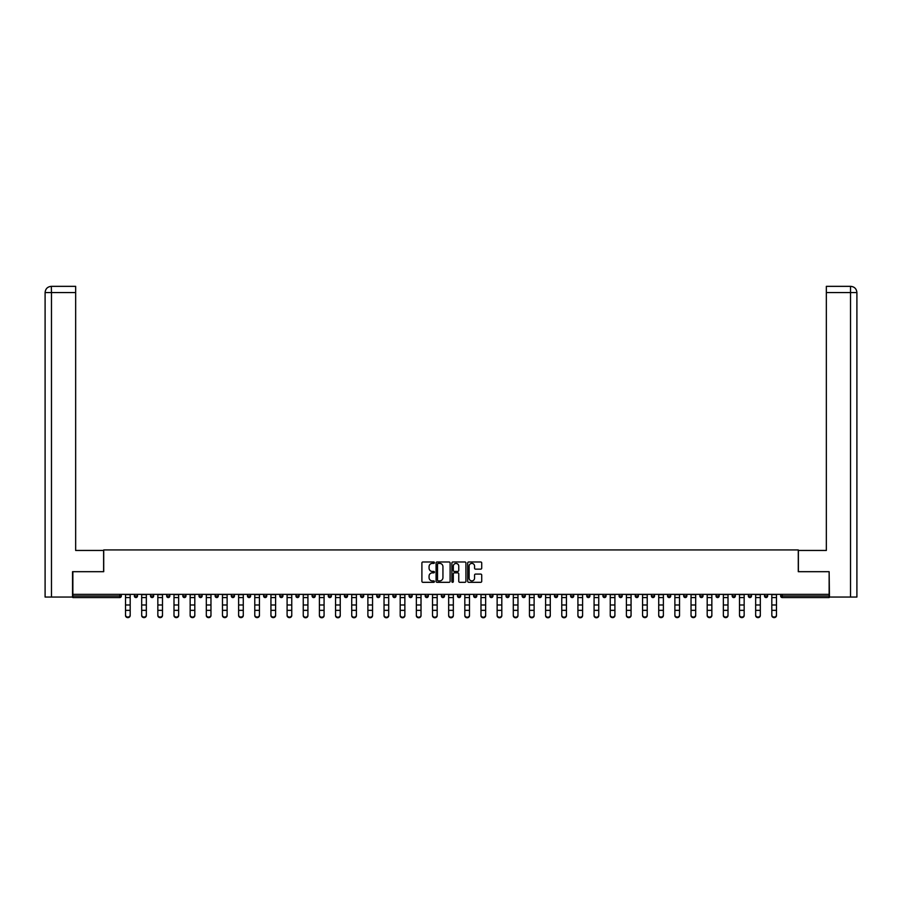<?xml version="1.0" encoding="UTF-8"?>
<svg xmlns="http://www.w3.org/2000/svg" width="902" height="902" viewBox="0 0 902 902"><rect width="100%" height="100%" fill="white"/><g stroke="black" fill="none" stroke-linecap="round" stroke-linejoin="round"><path stroke-width="1.35" d="M434.426 562.69A0.71 0.71 0 0 0 433.715 561.98L422.914 561.98A1.015 1.015 0 0 0 421.899 562.995L421.899 581.294A1.015 1.015 0 0 0 422.914 582.32L433.715 582.32A0.71 0.71 0 0 0 434.426 581.598A0.71 0.71 0 0 0 433.715 580.888L432.317 580.888A3.258 3.258 0 0 1 429.07 577.641L429.07 576.119A3.258 3.258 0 0 1 432.317 572.86L433.715 572.86A0.71 0.71 0 0 0 434.426 572.15A0.71 0.71 0 0 0 433.715 571.44L432.317 571.44A3.258 3.258 0 0 1 429.07 568.181L429.07 566.659A3.258 3.258 0 0 1 432.317 563.4L433.715 563.4A0.71 0.71 0 0 0 434.426 562.69M480.71 569.151A1.015 1.015 0 0 0 481.724 568.136L481.724 562.995A1.015 1.015 0 0 0 480.71 561.98L468.713 561.98A1.015 1.015 0 0 0 467.698 562.995L467.698 581.294A1.015 1.015 0 0 0 468.713 582.32L480.71 582.32A1.015 1.015 0 0 0 481.724 581.294L481.724 575.093A1.015 1.015 0 0 0 480.71 574.078L475.579 574.078A1.015 1.015 0 0 0 474.565 575.093L474.565 578.171A2.717 2.717 0 0 1 471.836 580.888A2.717 2.717 0 0 1 469.119 578.171L469.119 566.129A2.717 2.717 0 0 1 471.836 563.4A2.717 2.717 0 0 1 474.565 566.129L474.565 568.136A1.015 1.015 0 0 0 475.579 569.151L480.71 569.151M51.47 597.056L45.1 597.056L45.1 292.552L51.47 292.552L51.324 286.34L75.655 286.34L75.655 292.552L51.47 292.552L51.47 597.056L72.543 597.056L72.543 571.688L103.719 571.688L103.719 549.938L798.281 549.938L798.281 571.688L829.141 571.688L829.141 594.362L72.859 594.362L72.859 596.019L119.774 596.019L119.774 594.362M72.859 571.688L72.859 594.362M450.109 562.995A1.015 1.015 0 0 0 449.095 561.98L437.098 561.98A1.015 1.015 0 0 0 436.083 562.995L436.083 581.294A1.015 1.015 0 0 0 437.098 582.32L449.095 582.32A1.015 1.015 0 0 0 450.109 581.294L450.109 562.995M452.905 561.98L464.902 561.98A1.015 1.015 0 0 1 465.917 562.995L465.917 581.294A1.015 1.015 0 0 1 464.902 582.32L459.772 582.32A1.015 1.015 0 0 1 458.757 581.294L458.757 573.875A1.015 1.015 0 0 0 457.731 572.86L454.326 572.86A1.015 1.015 0 0 0 453.311 573.875L453.311 581.598A0.71 0.71 0 0 1 452.601 582.32A0.71 0.71 0 0 1 451.891 581.598L451.891 562.995A1.015 1.015 0 0 1 452.905 561.98M121.33 594.362L121.33 596.019A1.556 1.556 0 0 1 119.774 597.575L72.859 597.575L72.859 596.019M829.141 594.362L829.141 597.575L782.226 597.575A1.556 1.556 0 0 1 780.67 596.019L780.67 594.362M134.375 594.362L134.375 596.019L134.375 594.362M119.774 597.575A1.556 1.556 0 0 0 121.33 596.019A1.556 1.556 0 0 1 119.774 597.575L119.774 596.019L121.33 596.019M135.931 597.575A1.556 1.556 0 0 1 134.375 596.019A1.556 1.556 0 0 0 135.931 597.575A1.556 1.556 0 0 0 137.487 596.019L137.487 594.362L137.487 596.019A1.556 1.556 0 0 1 135.931 597.575A1.556 1.556 0 0 1 134.375 596.019L137.487 596.019A1.556 1.556 0 0 1 135.931 597.575M150.533 594.362L150.533 596.019L150.533 594.362M153.644 594.362L153.644 596.019A1.556 1.556 0 0 1 152.088 597.575A1.556 1.556 0 0 1 150.533 596.019A1.556 1.556 0 0 0 152.088 597.575A1.556 1.556 0 0 0 153.644 596.019A1.556 1.556 0 0 1 152.088 597.575A1.556 1.556 0 0 1 150.533 596.019L153.644 596.019M166.69 594.362L166.69 596.019L166.69 594.362M169.801 594.362L169.801 596.019L169.801 594.362M182.847 596.019A1.556 1.556 0 0 0 184.403 597.575A1.556 1.556 0 0 0 185.959 596.019A1.556 1.556 0 0 1 184.403 597.575A1.556 1.556 0 0 0 185.959 596.019L185.959 594.362L185.959 596.019L182.847 596.019A1.556 1.556 0 0 0 184.403 597.575A1.556 1.556 0 0 1 182.847 596.019L182.847 594.362M199.004 594.362L199.004 596.019L199.004 594.362M202.116 594.362L202.116 596.019L202.116 594.362M218.273 594.362L218.273 596.019A1.556 1.556 0 0 1 216.717 597.575A1.556 1.556 0 0 1 215.161 596.019L215.161 594.362M232.874 597.575A1.556 1.556 0 0 0 234.43 596.019L234.43 594.362L234.43 596.019A1.556 1.556 0 0 1 232.874 597.575A1.556 1.556 0 0 1 231.318 596.019L231.318 594.362M247.475 594.362L247.475 596.019L247.475 594.362M250.587 594.362L250.587 596.019A1.556 1.556 0 0 1 249.031 597.575A1.556 1.556 0 0 1 247.475 596.019L250.587 596.019A1.556 1.556 0 0 1 249.031 597.575M266.744 594.362L266.744 596.019A1.556 1.556 0 0 1 265.188 597.575A1.556 1.556 0 0 1 263.632 596.019L263.632 594.362M281.345 597.575A1.556 1.556 0 0 0 282.901 596.019L282.901 594.362L282.901 596.019A1.556 1.556 0 0 1 281.345 597.575A1.556 1.556 0 0 1 279.8 596.019L279.8 594.362M299.058 594.362L299.058 596.019A1.556 1.556 0 0 1 297.502 597.575A1.556 1.556 0 0 1 295.957 596.019L295.957 594.362M312.115 594.362L312.115 596.019L312.115 594.362M315.215 594.362L315.215 596.019A1.556 1.556 0 0 1 313.659 597.575A1.556 1.556 0 0 1 312.115 596.019L315.215 596.019A1.556 1.556 0 0 1 313.659 597.575M331.372 594.362L331.372 596.019L328.272 596.019A1.556 1.556 0 0 0 329.816 597.575A1.556 1.556 0 0 1 328.272 596.019L328.272 594.362M345.973 597.575A1.556 1.556 0 0 0 347.529 596.019L347.529 594.362L347.529 596.019A1.556 1.556 0 0 1 345.973 597.575A1.556 1.556 0 0 1 344.429 596.019L344.429 594.362M363.686 594.362L363.686 596.019A1.556 1.556 0 0 1 362.13 597.575A1.556 1.556 0 0 1 360.586 596.019L360.586 594.362M376.743 594.362L376.743 596.019L376.743 594.362M379.843 594.362L379.843 596.019A1.556 1.556 0 0 1 378.288 597.575A1.556 1.556 0 0 1 376.743 596.019L379.843 596.019A1.556 1.556 0 0 1 378.288 597.575M396.001 594.362L396.001 596.019A1.556 1.556 0 0 1 394.445 597.575A1.556 1.556 0 0 1 392.9 596.019L392.9 594.362M409.057 596.019L412.158 596.019A1.556 1.556 0 0 1 410.602 597.575A1.556 1.556 0 0 0 412.158 596.019L412.158 594.362L412.158 596.019A1.556 1.556 0 0 1 410.602 597.575A1.556 1.556 0 0 1 409.057 596.019L409.057 594.362M428.315 594.362L428.315 596.019A1.556 1.556 0 0 1 426.759 597.575A1.556 1.556 0 0 1 425.214 596.019L425.214 594.362M441.371 594.362L441.371 596.019L441.371 594.362M444.472 594.362L444.472 596.019L444.472 594.362M457.528 594.362L457.528 596.019L457.528 594.362M460.629 594.362L460.629 596.019A1.556 1.556 0 0 1 459.084 597.575A1.556 1.556 0 0 1 457.528 596.019L460.629 596.019A1.556 1.556 0 0 1 459.084 597.575M473.685 594.362L473.685 596.019L473.685 594.362M476.786 594.362L476.786 596.019L476.786 594.362M489.842 594.362L489.842 596.019L489.842 594.362M492.943 594.362L492.943 596.019A1.556 1.556 0 0 1 491.398 597.575A1.556 1.556 0 0 1 489.842 596.019A1.556 1.556 0 0 0 491.398 597.575A1.556 1.556 0 0 0 492.943 596.019A1.556 1.556 0 0 1 491.398 597.575A1.556 1.556 0 0 1 489.842 596.019L492.943 596.019M509.1 594.362L509.1 596.019A1.556 1.556 0 0 1 507.555 597.575A1.556 1.556 0 0 1 505.999 596.019L505.999 594.362M525.257 594.362L525.257 596.019L522.157 596.019A1.556 1.556 0 0 0 523.712 597.575A1.556 1.556 0 0 1 522.157 596.019L522.157 594.362M541.414 594.362L541.414 596.019A1.556 1.556 0 0 1 539.87 597.575A1.556 1.556 0 0 1 538.314 596.019L538.314 594.362M554.471 594.362L554.471 596.019L554.471 594.362M557.571 594.362L557.571 596.019A1.556 1.556 0 0 1 556.027 597.575A1.556 1.556 0 0 1 554.471 596.019A1.556 1.556 0 0 0 556.027 597.575A1.556 1.556 0 0 1 554.471 596.019L557.571 596.019A1.556 1.556 0 0 1 556.027 597.575M573.728 594.362L573.728 596.019A1.556 1.556 0 0 1 572.184 597.575A1.556 1.556 0 0 1 570.628 596.019L570.628 594.362M589.885 594.362L589.885 596.019L586.785 596.019A1.556 1.556 0 0 0 588.341 597.575A1.556 1.556 0 0 1 586.785 596.019L586.785 594.362M606.043 594.362L606.043 596.019A1.556 1.556 0 0 1 604.498 597.575A1.556 1.556 0 0 1 602.942 596.019L602.942 594.362M622.2 594.362L622.2 596.019L619.099 596.019A1.556 1.556 0 0 0 620.655 597.575A1.556 1.556 0 0 1 619.099 596.019L619.099 594.362M638.368 594.362L638.368 596.019A1.556 1.556 0 0 1 636.812 597.575A1.556 1.556 0 0 1 635.256 596.019L635.256 594.362M654.525 594.362L654.525 596.019L651.413 596.019A1.556 1.556 0 0 0 652.969 597.575A1.556 1.556 0 0 1 651.413 596.019L651.413 594.362M670.682 594.362L670.682 596.019A1.556 1.556 0 0 1 669.126 597.575A1.556 1.556 0 0 1 667.57 596.019L667.57 594.362M686.839 594.362L686.839 596.019L683.727 596.019A1.556 1.556 0 0 0 685.283 597.575A1.556 1.556 0 0 1 683.727 596.019L683.727 594.362M702.996 594.362L702.996 596.019L699.884 596.019A1.556 1.556 0 0 0 701.44 597.575A1.556 1.556 0 0 1 699.884 596.019L699.884 594.362M719.153 594.362L719.153 596.019L716.041 596.019A1.556 1.556 0 0 0 717.597 597.575A1.556 1.556 0 0 1 716.041 596.019L716.041 594.362M735.31 594.362L735.31 596.019A1.556 1.556 0 0 1 733.754 597.575A1.556 1.556 0 0 1 732.198 596.019L732.198 594.362M751.467 594.362L751.467 596.019A1.556 1.556 0 0 1 749.912 597.575A1.556 1.556 0 0 1 748.356 596.019L748.356 594.362M767.625 594.362L767.625 596.019A1.556 1.556 0 0 1 766.069 597.575A1.556 1.556 0 0 1 764.513 596.019L764.513 594.362M168.246 597.575A1.556 1.556 0 0 1 166.69 596.019A1.556 1.556 0 0 0 168.246 597.575A1.556 1.556 0 0 0 169.801 596.019A1.556 1.556 0 0 1 168.246 597.575A1.556 1.556 0 0 1 166.69 596.019L169.801 596.019A1.556 1.556 0 0 1 168.246 597.575M200.56 597.575A1.556 1.556 0 0 1 199.004 596.019A1.556 1.556 0 0 0 200.56 597.575A1.556 1.556 0 0 0 202.116 596.019A1.556 1.556 0 0 1 200.56 597.575A1.556 1.556 0 0 1 199.004 596.019L202.116 596.019A1.556 1.556 0 0 1 200.56 597.575M329.816 597.575A1.556 1.556 0 0 0 331.372 596.019A1.556 1.556 0 0 1 329.816 597.575A1.556 1.556 0 0 1 328.272 596.019M442.916 597.575A1.556 1.556 0 0 1 441.371 596.019L444.472 596.019A1.556 1.556 0 0 1 442.916 597.575A1.556 1.556 0 0 0 444.472 596.019A1.556 1.556 0 0 1 442.916 597.575M475.241 597.575A1.556 1.556 0 0 1 473.685 596.019A1.556 1.556 0 0 0 475.241 597.575A1.556 1.556 0 0 0 476.786 596.019A1.556 1.556 0 0 1 475.241 597.575A1.556 1.556 0 0 1 473.685 596.019L476.786 596.019M523.712 597.575A1.556 1.556 0 0 0 525.257 596.019A1.556 1.556 0 0 1 523.712 597.575A1.556 1.556 0 0 1 522.157 596.019M588.341 597.575A1.556 1.556 0 0 0 589.885 596.019A1.556 1.556 0 0 1 588.341 597.575A1.556 1.556 0 0 1 586.785 596.019M622.2 596.019A1.556 1.556 0 0 1 620.655 597.575A1.556 1.556 0 0 0 622.2 596.019A1.556 1.556 0 0 1 620.655 597.575A1.556 1.556 0 0 1 619.099 596.019M652.969 597.575A1.556 1.556 0 0 0 654.525 596.019A1.556 1.556 0 0 1 652.969 597.575A1.556 1.556 0 0 1 651.413 596.019M669.126 597.575A1.556 1.556 0 0 0 670.682 596.019A1.556 1.556 0 0 1 669.126 597.575M685.283 597.575A1.556 1.556 0 0 0 686.839 596.019A1.556 1.556 0 0 1 685.283 597.575A1.556 1.556 0 0 1 683.727 596.019M701.44 597.575A1.556 1.556 0 0 0 702.996 596.019A1.556 1.556 0 0 1 701.44 597.575A1.556 1.556 0 0 1 699.884 596.019M717.597 597.575A1.556 1.556 0 0 0 719.153 596.019A1.556 1.556 0 0 1 717.597 597.575A1.556 1.556 0 0 1 716.041 596.019M766.069 597.575A1.556 1.556 0 0 0 767.625 596.019A1.556 1.556 0 0 1 766.069 597.575M782.226 594.362L782.226 597.575A1.556 1.556 0 0 1 780.67 596.019L829.141 596.019M438.214 563.4A0.71 0.71 0 0 0 437.504 564.122L437.504 580.178A0.71 0.71 0 0 0 438.214 580.888L439.691 580.888A3.258 3.258 0 0 0 442.938 577.641L442.938 566.659A3.258 3.258 0 0 0 439.691 563.4L438.214 563.4M458.757 566.174A2.717 2.717 0 0 0 456.029 563.457A2.717 2.717 0 0 0 453.311 566.174L453.311 570.425A1.015 1.015 0 0 0 454.326 571.44L457.731 571.44A1.015 1.015 0 0 0 458.757 570.425L458.757 566.174M125.525 610.902L125.525 615.096A2.334 2.108 0 0 0 130.181 615.096L130.181 615.66A2.334 2.108 180 0 1 125.525 615.66M130.181 610.902L130.181 615.66M130.181 615.096L130.181 594.362M125.525 615.096L125.525 594.362M103.617 571.688L103.617 550.445L75.655 550.445L75.655 292.552M45.1 292.552L45.1 534.92L45.1 292.552C45.472 288.787 47.547 286.712 51.301 286.34C47.535 286.712 45.461 288.787 45.1 292.552L45.1 534.92M798.383 571.688L798.383 550.445L826.345 550.445L826.345 286.34L850.676 286.34L826.345 286.34M856.9 597.056L856.9 534.92L856.9 597.056L829.457 597.056L829.141 571.688M850.53 286.34L849.132 286.34L850.53 286.34L850.53 292.552L826.345 292.552M850.53 597.056L850.53 292.552L856.9 292.552L856.9 534.92L856.9 292.552C856.528 288.787 854.453 286.712 850.699 286.34M141.682 610.902L141.682 615.096A2.334 2.108 0 0 0 146.338 615.096L146.338 615.66A2.334 2.108 180 0 1 141.682 615.66M146.338 610.902L146.338 615.66M157.839 610.902L157.839 615.096A2.334 2.108 0 0 0 162.495 615.096L162.495 615.66A2.334 2.108 180 0 1 157.839 615.66M162.495 610.902L162.495 615.66M173.996 610.902L173.996 615.096A2.334 2.108 0 0 0 178.652 615.096L178.652 615.66A2.334 2.108 180 0 1 173.996 615.66M178.652 610.902L178.652 615.66M190.153 610.902L190.153 615.096A2.334 2.108 0 0 0 194.809 615.096L194.809 615.66A2.334 2.108 180 0 1 190.153 615.66M194.809 610.902L194.809 615.66M206.31 610.902L206.31 615.096A2.334 2.108 0 0 0 210.967 615.096L210.967 615.66A2.334 2.108 180 0 1 206.31 615.66M210.967 610.902L210.967 615.66M146.338 615.096L146.338 594.362M141.682 615.096L141.682 594.362M162.495 615.096L162.495 594.362M157.839 615.096L157.839 594.362M178.652 615.096L178.652 594.362M173.996 615.096L173.996 594.362M194.809 615.096L194.809 594.362M190.153 615.096L190.153 594.362M210.967 615.096L210.967 594.362M206.31 615.096L206.31 594.362M222.467 610.902L222.467 615.096A2.334 2.108 0 0 0 227.124 615.096L227.124 615.66A2.334 2.108 180 0 1 222.467 615.66M227.124 610.902L227.124 615.66M227.124 615.096L227.124 594.362M222.467 615.096L222.467 594.362M238.624 610.902L238.624 615.096A2.334 2.108 0 0 0 243.281 615.096L243.281 615.66A2.334 2.108 180 0 1 238.624 615.66M243.281 610.902L243.281 615.66M243.281 615.096L243.281 594.362M238.624 615.096L238.624 594.362M254.781 610.902L254.781 615.096A2.334 2.108 0 0 0 259.438 615.096L259.438 615.66A2.334 2.108 180 0 1 254.781 615.66M259.438 610.902L259.438 615.66M259.438 615.096L259.438 594.362M254.781 615.096L254.781 594.362M270.938 610.902L270.938 615.096A2.334 2.108 0 0 0 275.595 615.096L275.595 615.66A2.334 2.108 180 0 1 270.938 615.66M275.595 610.902L275.595 615.66M275.595 615.096L275.595 594.362M270.938 615.096L270.938 594.362M287.095 610.902L287.095 615.096A2.334 2.108 0 0 0 291.752 615.096L291.752 615.66A2.334 2.108 180 0 1 287.095 615.66M291.752 610.902L291.752 615.66M291.752 615.096L291.752 594.362M287.095 615.096L287.095 594.362M303.252 610.902L303.252 615.096A2.334 2.108 0 0 0 307.92 615.096L307.92 615.66A2.334 2.108 180 0 1 303.252 615.66M307.92 610.902L307.92 615.66M307.92 615.096L307.92 594.362M303.252 615.096L303.252 594.362M319.409 610.902L319.409 615.096A2.334 2.108 0 0 0 324.077 615.096L324.077 615.66A2.334 2.108 180 0 1 319.409 615.66M324.077 610.902L324.077 615.66M324.077 615.096L324.077 594.362M319.409 615.096L319.409 594.362M335.567 610.902L335.567 615.096A2.334 2.108 0 0 0 340.234 615.096L340.234 615.66A2.334 2.108 180 0 1 335.567 615.66M340.234 610.902L340.234 615.66M340.234 615.096L340.234 594.362M335.567 615.096L335.567 594.362M351.724 610.902L351.724 615.096A2.334 2.108 0 0 0 356.391 615.096L356.391 615.66A2.334 2.108 180 0 1 351.724 615.66M356.391 610.902L356.391 615.66M356.391 615.096L356.391 594.362M351.724 615.096L351.724 594.362M367.881 610.902L367.881 615.096A2.334 2.108 0 0 0 372.549 615.096L372.549 615.66A2.334 2.108 180 0 1 367.881 615.66M372.549 610.902L372.549 615.66M372.549 615.096L372.549 594.362M367.881 615.096L367.881 594.362M384.038 610.902L384.038 615.096A2.334 2.108 0 0 0 388.706 615.096L388.706 615.66A2.334 2.108 180 0 1 384.038 615.66M388.706 610.902L388.706 615.66M388.706 615.096L388.706 594.362M384.038 615.096L384.038 594.362M400.195 610.902L400.195 615.096A2.334 2.108 0 0 0 404.863 615.096L404.863 615.66A2.334 2.108 180 0 1 400.195 615.66M404.863 610.902L404.863 615.66M404.863 615.096L404.863 594.362M400.195 615.096L400.195 594.362M416.352 610.902L416.352 615.096A2.334 2.108 0 0 0 421.02 615.096L421.02 615.66A2.334 2.108 180 0 1 416.352 615.66M421.02 610.902L421.02 615.66M432.509 610.902L432.509 615.096A2.334 2.108 0 0 0 437.177 615.096L437.177 615.66A2.334 2.108 180 0 1 432.509 615.66M437.177 610.902L437.177 615.66M448.666 610.902L448.666 615.096A2.334 2.108 0 0 0 453.334 615.096L453.334 615.66A2.334 2.108 180 0 1 448.666 615.66M453.334 610.902L453.334 615.66M464.823 610.902L464.823 615.096A2.334 2.108 0 0 0 469.491 615.096L469.491 615.66A2.334 2.108 180 0 1 464.823 615.66M469.491 610.902L469.491 615.66M480.98 610.902L480.98 615.096A2.334 2.108 0 0 0 485.648 615.096L485.648 615.66A2.334 2.108 180 0 1 480.98 615.66M485.648 610.902L485.648 615.66M497.137 610.902L497.137 615.096A2.334 2.108 0 0 0 501.805 615.096L501.805 615.66A2.334 2.108 180 0 1 497.137 615.66M501.805 610.902L501.805 615.66M513.294 610.902L513.294 615.096A2.334 2.108 0 0 0 517.962 615.096L517.962 615.66A2.334 2.108 180 0 1 513.294 615.66M517.962 610.902L517.962 615.66M529.451 610.902L529.451 615.096A2.334 2.108 0 0 0 534.119 615.096L534.119 615.66A2.334 2.108 180 0 1 529.451 615.66M534.119 610.902L534.119 615.66M545.609 610.902L545.609 615.096A2.334 2.108 0 0 0 550.276 615.096L550.276 615.66A2.334 2.108 180 0 1 545.609 615.66M550.276 610.902L550.276 615.66M561.766 610.902L561.766 615.096A2.334 2.108 0 0 0 566.433 615.096L566.433 615.66A2.334 2.108 180 0 1 561.766 615.66M566.433 610.902L566.433 615.66M577.923 610.902L577.923 615.096A2.334 2.108 0 0 0 582.591 615.096L582.591 615.66A2.334 2.108 180 0 1 577.923 615.66M582.591 610.902L582.591 615.66M594.08 610.902L594.08 615.096A2.334 2.108 0 0 0 598.748 615.096L598.748 615.66A2.334 2.108 180 0 1 594.08 615.66M598.748 610.902L598.748 615.66M610.248 610.902L610.248 615.096A2.334 2.108 0 0 0 614.905 615.096L614.905 615.66A2.334 2.108 180 0 1 610.248 615.66M614.905 610.902L614.905 615.66M626.405 610.902L626.405 615.096A2.334 2.108 0 0 0 631.062 615.096L631.062 615.66A2.334 2.108 180 0 1 626.405 615.66M631.062 610.902L631.062 615.66M642.562 610.902L642.562 615.096A2.334 2.108 0 0 0 647.219 615.096L647.219 615.66A2.334 2.108 180 0 1 642.562 615.66M647.219 610.902L647.219 615.66M658.719 610.902L658.719 615.096A2.334 2.108 0 0 0 663.376 615.096L663.376 615.66A2.334 2.108 180 0 1 658.719 615.66M663.376 610.902L663.376 615.66M674.876 610.902L674.876 615.096A2.334 2.108 0 0 0 679.533 615.096L679.533 615.66A2.334 2.108 180 0 1 674.876 615.66M679.533 610.902L679.533 615.66M691.033 610.902L691.033 615.096A2.334 2.108 0 0 0 695.69 615.096L695.69 615.66A2.334 2.108 180 0 1 691.033 615.66M695.69 610.902L695.69 615.66M707.191 610.902L707.191 615.096A2.334 2.108 0 0 0 711.847 615.096L711.847 615.66A2.334 2.108 180 0 1 707.191 615.66M711.847 610.902L711.847 615.66M723.348 610.902L723.348 615.096A2.334 2.108 0 0 0 728.004 615.096L728.004 615.66A2.334 2.108 180 0 1 723.348 615.66M728.004 610.902L728.004 615.66M739.505 610.902L739.505 615.096A2.334 2.108 0 0 0 744.161 615.096L744.161 615.66A2.334 2.108 180 0 1 739.505 615.66M744.161 610.902L744.161 615.66M755.662 610.902L755.662 615.096A2.334 2.108 0 0 0 760.318 615.096L760.318 615.66A2.334 2.108 180 0 1 755.662 615.66M760.318 610.902L760.318 615.66M771.819 610.902L771.819 615.096A2.334 2.108 0 0 0 776.475 615.096L776.475 615.66A2.334 2.108 180 0 1 771.819 615.66M776.475 610.902L776.475 615.66M421.02 615.096L421.02 594.362M416.352 615.096L416.352 594.362M437.177 615.096L437.177 594.362M432.509 615.096L432.509 594.362M453.334 615.096L453.334 594.362M448.666 615.096L448.666 594.362M469.491 615.096L469.491 594.362M464.823 615.096L464.823 594.362M485.648 615.096L485.648 594.362M480.98 615.096L480.98 594.362M501.805 615.096L501.805 594.362M497.137 615.096L497.137 594.362M517.962 615.096L517.962 594.362M513.294 615.096L513.294 594.362M534.119 615.096L534.119 594.362M529.451 615.096L529.451 594.362M550.276 615.096L550.276 594.362M545.609 615.096L545.609 594.362M566.433 615.096L566.433 594.362M561.766 615.096L561.766 594.362M582.591 615.096L582.591 594.362M577.923 615.096L577.923 594.362M598.748 615.096L598.748 594.362M594.08 615.096L594.08 594.362M614.905 615.096L614.905 594.362M610.248 615.096L610.248 594.362M631.062 615.096L631.062 594.362M626.405 615.096L626.405 594.362M647.219 615.096L647.219 594.362M642.562 615.096L642.562 594.362M663.376 615.096L663.376 594.362M658.719 615.096L658.719 594.362M679.533 615.096L679.533 594.362M674.876 615.096L674.876 594.362M695.69 615.096L695.69 594.362M691.033 615.096L691.033 594.362M711.847 615.096L711.847 594.362M707.191 615.096L707.191 594.362M728.004 615.096L728.004 594.362M723.348 615.096L723.348 594.362M744.161 615.096L744.161 594.362M739.505 615.096L739.505 594.362M760.318 615.096L760.318 594.362M755.662 615.096L755.662 594.362M776.475 615.096L776.475 594.362M771.819 615.096L771.819 594.362M216.717 597.575A1.556 1.556 0 0 0 218.273 596.019L215.161 596.019M234.43 596.019L231.318 596.019M265.188 597.575A1.556 1.556 0 0 0 266.744 596.019L263.632 596.019M282.901 596.019L279.8 596.019M297.502 597.575A1.556 1.556 0 0 0 299.058 596.019L295.957 596.019M347.529 596.019L344.429 596.019M362.13 597.575A1.556 1.556 0 0 0 363.686 596.019L360.586 596.019M394.445 597.575A1.556 1.556 0 0 0 396.001 596.019L392.9 596.019M426.759 597.575A1.556 1.556 0 0 0 428.315 596.019L425.214 596.019M507.555 597.575A1.556 1.556 0 0 0 509.1 596.019L505.999 596.019M539.87 597.575A1.556 1.556 0 0 0 541.414 596.019L538.314 596.019M572.184 597.575A1.556 1.556 0 0 0 573.728 596.019L570.628 596.019M604.498 597.575A1.556 1.556 0 0 0 606.043 596.019L602.942 596.019M636.812 597.575A1.556 1.556 0 0 0 638.368 596.019L635.256 596.019M670.682 596.019L667.57 596.019M733.754 597.575A1.556 1.556 0 0 0 735.31 596.019L732.198 596.019M749.912 597.575A1.556 1.556 0 0 0 751.467 596.019L748.356 596.019M767.625 596.019L764.513 596.019M782.226 597.575A1.556 1.556 0 0 1 780.67 596.019M125.525 604.994L130.181 604.994M125.525 610.338L130.181 610.338M125.525 597.575L130.181 597.575M125.525 594.677L130.181 594.677M141.682 604.994L146.338 604.994M141.682 610.338L146.338 610.338M141.682 597.575L146.338 597.575M141.682 594.677L146.338 594.677M157.839 604.994L162.495 604.994M157.839 610.338L162.495 610.338M157.839 597.575L162.495 597.575M157.839 594.677L162.495 594.677M173.996 604.994L178.652 604.994M173.996 610.338L178.652 610.338M173.996 597.575L178.652 597.575M173.996 594.677L178.652 594.677M190.153 604.994L194.809 604.994M190.153 610.338L194.809 610.338M190.153 597.575L194.809 597.575M190.153 594.677L194.809 594.677M206.31 604.994L210.967 604.994M206.31 610.338L210.967 610.338M206.31 597.575L210.967 597.575M206.31 594.677L210.967 594.677M222.467 604.994L227.124 604.994M222.467 610.338L227.124 610.338M222.467 597.575L227.124 597.575M222.467 594.677L227.124 594.677M238.624 604.994L243.281 604.994M238.624 610.338L243.281 610.338M238.624 597.575L243.281 597.575M238.624 594.677L243.281 594.677M254.781 604.994L259.438 604.994M254.781 610.338L259.438 610.338M254.781 597.575L259.438 597.575M254.781 594.677L259.438 594.677M270.938 604.994L275.595 604.994M270.938 610.338L275.595 610.338M270.938 597.575L275.595 597.575M270.938 594.677L275.595 594.677M287.095 604.994L291.752 604.994M287.095 610.338L291.752 610.338M287.095 597.575L291.752 597.575M287.095 594.677L291.752 594.677M303.252 604.994L307.92 604.994M303.252 610.338L307.92 610.338M303.252 597.575L307.92 597.575M303.252 594.677L307.92 594.677M319.409 604.994L324.077 604.994M319.409 610.338L324.077 610.338M319.409 597.575L324.077 597.575M319.409 594.677L324.077 594.677M335.567 604.994L340.234 604.994M335.567 610.338L340.234 610.338M335.567 597.575L340.234 597.575M335.567 594.677L340.234 594.677M351.724 604.994L356.391 604.994M351.724 610.338L356.391 610.338M351.724 597.575L356.391 597.575M351.724 594.677L356.391 594.677M367.881 604.994L372.549 604.994M367.881 610.338L372.549 610.338M367.881 597.575L372.549 597.575M367.881 594.677L372.549 594.677M384.038 604.994L388.706 604.994M384.038 610.338L388.706 610.338M384.038 597.575L388.706 597.575M384.038 594.677L388.706 594.677M400.195 604.994L404.863 604.994M400.195 610.338L404.863 610.338M400.195 597.575L404.863 597.575M400.195 594.677L404.863 594.677M416.352 604.994L421.02 604.994M416.352 610.338L421.02 610.338M416.352 597.575L421.02 597.575M416.352 594.677L421.02 594.677M432.509 604.994L437.177 604.994M432.509 610.338L437.177 610.338M432.509 597.575L437.177 597.575M432.509 594.677L437.177 594.677M448.666 604.994L453.334 604.994M448.666 610.338L453.334 610.338M448.666 597.575L453.334 597.575M448.666 594.677L453.334 594.677M464.823 604.994L469.491 604.994M464.823 610.338L469.491 610.338M464.823 597.575L469.491 597.575M464.823 594.677L469.491 594.677M480.98 604.994L485.648 604.994M480.98 610.338L485.648 610.338M480.98 597.575L485.648 597.575M480.98 594.677L485.648 594.677M497.137 604.994L501.805 604.994M497.137 610.338L501.805 610.338M497.137 597.575L501.805 597.575M497.137 594.677L501.805 594.677M513.294 604.994L517.962 604.994M513.294 610.338L517.962 610.338M513.294 597.575L517.962 597.575M513.294 594.677L517.962 594.677M529.451 604.994L534.119 604.994M529.451 610.338L534.119 610.338M529.451 597.575L534.119 597.575M529.451 594.677L534.119 594.677M545.609 604.994L550.276 604.994M545.609 610.338L550.276 610.338M545.609 597.575L550.276 597.575M545.609 594.677L550.276 594.677M561.766 604.994L566.433 604.994M561.766 610.338L566.433 610.338M561.766 597.575L566.433 597.575M561.766 594.677L566.433 594.677M577.923 604.994L582.591 604.994M577.923 610.338L582.591 610.338M577.923 597.575L582.591 597.575M577.923 594.677L582.591 594.677M594.08 604.994L598.748 604.994M594.08 610.338L598.748 610.338M594.08 597.575L598.748 597.575M594.08 594.677L598.748 594.677M610.248 604.994L614.905 604.994M610.248 610.338L614.905 610.338M610.248 597.575L614.905 597.575M610.248 594.677L614.905 594.677M626.405 604.994L631.062 604.994M626.405 610.338L631.062 610.338M626.405 597.575L631.062 597.575M626.405 594.677L631.062 594.677M642.562 604.994L647.219 604.994M642.562 610.338L647.219 610.338M642.562 597.575L647.219 597.575M642.562 594.677L647.219 594.677M658.719 604.994L663.376 604.994M658.719 610.338L663.376 610.338M658.719 597.575L663.376 597.575M658.719 594.677L663.376 594.677M674.876 604.994L679.533 604.994M674.876 610.338L679.533 610.338M674.876 597.575L679.533 597.575M674.876 594.677L679.533 594.677M691.033 604.994L695.69 604.994M691.033 610.338L695.69 610.338M691.033 597.575L695.69 597.575M691.033 594.677L695.69 594.677M707.191 604.994L711.847 604.994M707.191 610.338L711.847 610.338M707.191 597.575L711.847 597.575M707.191 594.677L711.847 594.677M723.348 604.994L728.004 604.994M723.348 610.338L728.004 610.338M723.348 597.575L728.004 597.575M723.348 594.677L728.004 594.677M739.505 604.994L744.161 604.994M739.505 610.338L744.161 610.338M739.505 597.575L744.161 597.575M739.505 594.677L744.161 594.677M755.662 604.994L760.318 604.994M755.662 610.338L760.318 610.338M755.662 597.575L760.318 597.575M755.662 594.677L760.318 594.677M771.819 604.994L776.475 604.994M771.819 610.338L776.475 610.338M771.819 597.575L776.475 597.575M771.819 594.677L776.475 594.677"/></g></svg>
